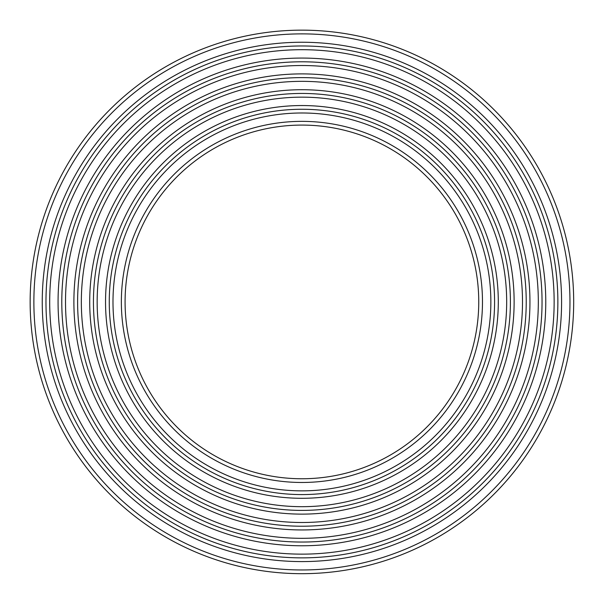 <?xml version="1.0" encoding="UTF-8"?>
<svg xmlns="http://www.w3.org/2000/svg" width="603" height="603" viewBox="0 0 603 603"><rect width="100%" height="100%" fill="white"/><g stroke="black" fill="none" stroke-linecap="round" stroke-linejoin="round"><path stroke-width="0.9" d="M125.085 301.922A176.837 176.837 0 0 1 301.922 125.085A176.837 176.837 0 0 1 478.752 301.922A176.837 176.837 0 0 1 301.922 478.752A176.837 176.837 0 0 1 125.085 301.922M301.922 109.264A192.659 192.659 0 0 1 494.581 301.922A192.659 192.659 0 0 1 301.922 494.581A192.659 192.659 0 0 1 109.264 301.922A192.659 192.659 0 0 1 301.922 109.264M45.971 301.922A255.943 255.943 0 0 1 301.922 45.971A255.943 255.943 0 0 1 557.865 301.922A255.943 255.943 0 0 1 301.922 557.865A255.943 255.943 0 0 1 45.971 301.922M301.922 61.792A240.122 240.122 0 0 0 61.792 301.922A240.122 240.122 0 0 0 301.922 542.044A240.122 240.122 0 0 0 542.044 301.922A240.122 240.122 0 0 0 301.922 61.792A240.122 240.122 0 0 0 61.792 301.922A240.122 240.122 0 0 0 301.922 542.044A240.122 240.122 0 0 0 542.044 301.922A240.122 240.122 0 0 0 301.922 61.792M301.922 93.442A208.48 208.48 0 0 0 93.442 301.922A208.48 208.48 0 0 0 301.922 510.402A208.48 208.48 0 0 0 510.402 301.922A208.48 208.48 0 0 0 301.922 93.442M301.922 77.614A224.301 224.301 0 0 1 526.223 301.922A224.301 224.301 0 0 1 301.922 526.223A224.301 224.301 0 0 1 77.614 301.922A224.301 224.301 0 0 1 301.922 77.614M301.922 30.15A271.772 271.772 0 0 0 30.15 301.922A271.772 271.772 0 0 0 301.922 573.687A271.772 271.772 0 0 0 573.687 301.922A271.772 271.772 0 0 0 301.922 30.15M301.922 121.361A180.561 180.561 0 0 0 121.361 301.922A180.561 180.561 0 0 0 301.922 482.475A180.561 180.561 0 0 0 482.475 301.922A180.561 180.561 0 0 0 301.922 121.361M301.922 112.987A188.935 188.935 0 0 1 490.857 301.922A188.935 188.935 0 0 1 301.922 490.857A188.935 188.935 0 0 1 112.987 301.922A188.935 188.935 0 0 1 301.922 112.987M301.922 105.54A196.382 196.382 0 0 0 105.54 301.922A196.382 196.382 0 0 0 301.922 498.297A196.382 196.382 0 0 0 498.297 301.922A196.382 196.382 0 0 0 301.922 105.54M301.922 97.158A204.756 204.756 0 0 1 506.678 301.922A204.756 204.756 0 0 1 301.922 506.678A204.756 204.756 0 0 1 97.158 301.922A204.756 204.756 0 0 1 301.922 97.158M301.922 42.248A259.667 259.667 0 0 0 42.248 301.922A259.667 259.667 0 0 0 301.922 561.589A259.667 259.667 0 0 0 561.589 301.922A259.667 259.667 0 0 0 301.922 42.248M301.922 33.874A268.049 268.049 0 0 1 569.963 301.922A268.049 268.049 0 0 1 301.922 569.963A268.049 268.049 0 0 1 33.874 301.922A268.049 268.049 0 0 1 301.922 33.874M301.922 49.695A252.227 252.227 0 0 1 554.142 301.922A252.227 252.227 0 0 1 301.922 554.142A252.227 252.227 0 0 1 49.695 301.922A252.227 252.227 0 0 1 301.922 49.695M301.922 58.069A243.846 243.846 0 0 0 58.069 301.922A243.846 243.846 0 0 0 301.922 545.768A243.846 243.846 0 0 0 545.768 301.922A243.846 243.846 0 0 0 301.922 58.069M65.516 301.922A236.399 236.399 0 0 1 301.922 65.516A236.399 236.399 0 0 1 538.321 301.922A236.399 236.399 0 0 1 301.922 538.321A236.399 236.399 0 0 1 65.516 301.922M301.922 73.89A228.024 228.024 0 0 0 73.89 301.922A228.024 228.024 0 0 0 301.922 529.947A228.024 228.024 0 0 0 529.947 301.922A228.024 228.024 0 0 0 301.922 73.89M89.719 301.922A212.203 212.203 0 0 0 301.922 514.125A212.203 212.203 0 0 0 514.125 301.922A212.203 212.203 0 0 0 301.922 89.719A212.203 212.203 0 0 0 89.719 301.922M301.922 81.337A220.577 220.577 0 0 1 522.5 301.922A220.577 220.577 0 0 1 301.922 522.5A220.577 220.577 0 0 1 81.337 301.922A220.577 220.577 0 0 1 301.922 81.337"/></g></svg>
